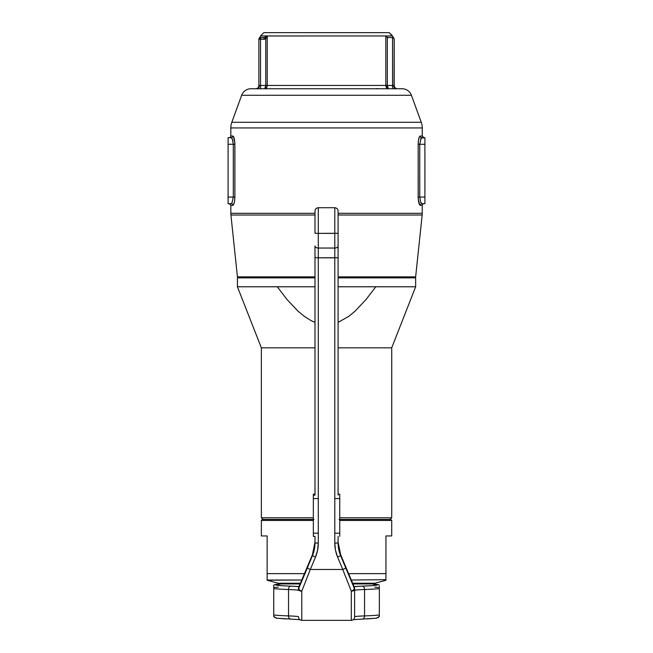 <?xml version="1.0" encoding="UTF-8"?>
<svg xmlns="http://www.w3.org/2000/svg" width="653" height="653" viewBox="0 0 653 653"><rect width="100%" height="100%" fill="white"/><g stroke="black" fill="none" stroke-linecap="round" stroke-linejoin="round"><path stroke-width="0.98" d="M415.651 277.86L414.655 276.872L415.651 277.86L338.091 277.86L415.651 277.86L415.651 286.773L415.651 277.86M237.431 277.86L314.991 277.86L237.431 277.86L237.431 286.773L314.991 286.773L237.431 286.773L261.355 347.829L314.991 347.829L261.355 347.829L261.355 517.788L263.012 519.437L261.355 517.788L313.342 517.788L261.355 517.788L261.355 347.829L237.431 286.773L237.431 277.86L238.418 276.872L237.431 277.86M391.718 517.788L339.74 517.788L391.718 517.788L391.718 347.829L415.651 286.773L375.793 286.773L415.651 286.773L391.718 347.829L338.091 347.829L391.718 347.829L391.718 517.788L390.07 519.437L391.718 517.788M338.091 286.773L375.793 286.773L366.088 299.466L355.085 311.146L348.849 316.297L338.091 322.386L348.849 316.297L355.085 311.146L366.088 299.466L375.793 286.773L338.091 286.773M287.034 299.523L277.28 286.773L287.034 299.523L298.005 311.154L287.034 299.523M304.176 316.256L298.005 311.154L304.176 316.256L311.024 320.574L304.176 316.256M314.991 322.386L311.024 320.574L314.991 322.386M261.355 535.942L267.134 535.942L261.355 535.942L261.355 520.433L313.342 520.433L261.355 520.433L262.351 519.437L314.02 519.437M313.342 519.437L262.351 519.437M267.134 578.909L267.134 535.942L267.134 573.644L304.535 573.644L267.134 573.644L267.134 580.199L301.825 580.019L267.134 580.019L267.134 577.791M385.947 574.966L385.947 576.06M385.947 576.901L385.947 577.725M385.947 578.885L385.947 573.644L348.547 573.644L385.947 573.644L385.947 535.942L391.718 535.942L385.947 535.942L385.947 578.901M267.134 580.199L267.134 579.676M267.134 580.256L278.235 583.235L300.445 583.235L278.235 583.235L282.504 583.798L300.2 583.798L283.353 583.798M351.249 580.019L385.947 579.676L351.249 580.019M369.729 583.798L352.881 583.798L370.569 583.798L374.838 583.235L352.636 583.235L374.838 583.235L385.947 580.256M267.134 576.917L267.134 575.546M339.062 519.437L390.731 519.437L391.718 520.433L339.74 520.433L391.718 520.433L391.718 535.942M390.731 519.437L339.74 519.437M338.091 542.006L340.629 554.691A33.001 32.977 180 0 1 338.091 542.006L338.091 542.006A33.001 32.977 180 0 0 340.629 554.691L354.334 587.12L354.334 588.377A3.298 3.298 0 0 1 354.595 589.643L351.29 591.12L354.595 589.643A3.298 1.469 180 0 1 351.29 591.12A3.298 1.379 -23 0 0 353.722 589.724A3.298 1.379 -23 0 0 354.334 588.377L340.629 554.691L354.334 587.12L354.334 588.377L345.812 568.094L342.768 569.481L351.29 591.12L342.768 569.481L310.314 569.481L315.497 557.05L317.587 550.21L318.289 543.1L318.289 257.813L334.793 257.813L334.793 543.1L335.495 550.21L337.585 557.05L342.768 569.481L310.314 569.481L301.784 591.12L301.784 620.35L351.29 620.35L351.29 591.12L351.29 620.35C353.289 620.154 354.391 619.052 354.595 617.052L354.595 588.386L354.595 589.643L354.334 588.377L353.722 589.724L354.595 589.643L354.595 617.02M298.707 588.516L298.486 589.643L299.36 589.724L298.707 588.516M334.793 231.57L334.793 207.736L334.793 233.382L318.289 233.382L318.289 207.719C316.289 207.923 315.187 209.025 314.991 211.025L314.991 233.26L318.289 233.382L318.289 207.736L318.289 231.57M314.991 211.033L314.991 233.26L318.289 233.382L318.289 248.042L318.289 233.382L338.091 233.26L338.091 211.025L338.091 495.154L338.091 257.69L318.289 257.813L318.289 248.042L334.793 248.042L334.793 207.719C336.793 207.923 337.895 209.025 338.091 211.025M367.092 618.922L376.373 618.195L379.344 616.522L379.344 588.582A54.452 1.992 180 0 1 364.554 589.52L364.554 615.91A54.452 1.992 0 0 0 379.344 614.963L379.344 616.065L378.201 617.624L378.887 616.938M274.187 616.93L274.872 617.616L273.738 616.065L273.738 614.963A54.452 1.992 0 0 0 288.528 615.91L288.528 589.52A54.452 1.992 180 0 1 273.738 588.582L273.738 616.522L276.709 618.195L285.99 618.922M352.93 583.921L371.908 583.929A3.298 2.922 -86 0 1 372.381 583.962A3.298 2.922 94 0 0 371.908 583.929L352.938 583.929L371.908 583.929L377.695 584.794L371.949 585.659L354.097 586.574A36.307 1.33 0 0 1 362.252 586.133A3.298 2.302 88 0 1 364.554 589.52L364.554 615.91A33.001 1.208 0 0 0 354.595 616.775A33.001 1.208 0 0 1 364.554 615.91A3.298 2.302 88 0 1 362.382 619.117A3.298 2.302 -92 0 0 364.554 615.91A54.452 1.992 180 0 0 379.344 614.963L379.344 588.582A54.452 1.992 0 0 1 364.554 589.52A3.298 2.302 -92 0 0 362.252 586.133A51.154 1.877 180 0 0 371.908 583.929L371.394 583.929M298.984 586.574L281.133 585.659L275.386 584.794L281.174 583.929L300.143 583.929L281.174 583.929A3.298 2.922 -94 0 0 280.7 583.962A3.298 2.922 86 0 1 281.174 583.929L281.419 583.921M374.838 587.169A54.452 1.992 180 0 1 379.344 587.602L379.344 586.353M273.738 586.361L273.738 587.602A54.452 1.992 180 0 1 278.243 587.169M298.486 617.02L298.486 617.052C298.682 619.052 299.784 620.154 301.784 620.35L301.784 591.12L310.314 569.481L307.269 568.094L312.452 554.691L298.739 587.12L298.739 588.377L307.269 568.094L298.739 588.377A3.298 1.379 23 0 0 299.36 589.724A3.298 1.379 23 0 0 301.784 591.12A3.298 1.469 180 0 1 298.486 589.643A3.298 1.469 0 0 0 301.784 591.12L298.486 589.643A3.298 3.298 0 0 1 298.739 588.377L298.739 587.12L312.452 554.691A33.001 32.977 180 0 0 314.991 542.006L312.452 554.691A33.001 32.977 180 0 0 314.991 542.023M338.091 536.382L338.091 542.978L334.793 543.1A36.307 36.282 180 0 0 337.585 557.05L342.768 569.481L345.812 568.094L340.629 555.662A33.001 32.977 0 0 1 338.091 542.978L338.091 536.382M313.342 536.382L313.342 533.199L318.289 533.199L318.289 498.574L313.342 498.574L313.342 495.154L314.991 495.154L314.991 257.69L318.289 257.813L314.991 257.69L314.991 245.969A3.298 2.073 0 0 0 318.289 248.042A3.298 2.073 180 0 1 314.991 245.969L314.991 495.154L313.342 495.154L313.342 494.182L314.991 494.182L313.342 494.182L313.342 533.199L318.289 533.199L318.289 498.574L313.342 498.574L313.342 536.382L314.991 536.382L314.991 542.978A33.001 32.977 0 0 1 312.452 555.662L307.269 568.094L310.314 569.481L315.497 557.05A36.307 36.282 180 0 0 318.289 543.1L318.289 248.042L334.793 248.042L334.793 257.813L338.091 257.69L338.091 233.137M354.595 590.385A33.001 1.208 180 0 1 364.554 589.52A33.001 1.208 180 0 0 354.595 590.385M288.528 615.91L288.528 589.52A33.001 1.208 180 0 1 298.486 590.385A33.001 1.208 180 0 0 288.528 589.52A3.298 2.302 -88 0 1 290.83 586.133A3.298 2.302 92 0 0 288.528 589.52A54.452 1.992 0 0 1 273.738 588.582L273.738 614.963A54.452 1.992 180 0 0 288.528 615.91A3.298 2.302 92 0 0 290.699 619.117A3.298 2.302 -88 0 1 288.528 615.91A33.001 1.208 0 0 1 298.486 616.775A33.001 1.208 0 0 0 288.528 615.91M354.138 586.721L354.334 587.12A3.298 3.298 0 0 1 354.595 588.386A3.298 3.298 180 0 0 354.334 587.12A3.298 2.922 -24.1 0 0 354.301 587.031L340.629 554.691L340.629 555.662L337.585 557.05L340.629 555.662A33.001 32.977 0 0 1 338.091 542.978L334.793 543.1L334.793 248.042A3.298 2.073 -0 0 0 338.091 245.969A3.298 2.073 180 0 1 334.793 248.042L334.793 233.382L338.091 233.26M314.991 536.382L314.991 542.978L318.289 543.1L314.991 542.978A33.001 32.977 0 0 1 312.452 555.662L315.497 557.05L312.452 555.662L312.452 554.691L298.772 587.039A3.298 2.922 24.1 0 0 298.739 587.12A3.298 3.298 180 0 0 298.486 588.386A3.298 3.298 0 0 1 298.739 587.12L298.943 586.721M281.688 583.929L281.174 583.929A51.154 1.877 180 0 0 290.83 586.133A36.307 1.33 0 0 1 299.041 586.582M354.595 588.386L354.301 587.039A3.298 2.922 -24.1 0 0 354.269 586.957M298.813 586.957A3.298 2.922 24.1 0 0 298.78 587.031L298.486 588.386M273.738 585.798L273.738 585.235M273.738 616.448L273.738 615.738M273.738 612.718L273.738 612.016M379.344 611.094L379.344 612M379.344 615.738L379.344 616.448M339.74 494.182L339.74 498.574L334.793 498.574L334.793 533.199L339.74 533.199L339.74 536.382L339.74 498.574L334.793 498.574L334.793 533.199L339.74 533.199L339.74 494.182L338.091 494.182M402.117 88.751A9.901 9.901 0 0 1 411.414 95.273L421.25 122.291A16.505 16.505 0 0 1 422.246 127.931L230.836 127.931A16.505 16.505 0 0 1 231.823 122.291L241.659 95.273L231.823 122.291L421.25 122.291L231.823 122.291A16.505 16.505 0 0 0 230.836 127.931L422.246 127.931A16.505 16.505 0 0 0 421.25 122.291L411.414 95.273L241.659 95.273L411.414 95.273A9.901 9.901 0 0 0 402.117 88.751L250.964 88.751A9.901 9.901 0 0 0 241.659 95.273A9.901 9.901 0 0 1 250.964 88.751M265.526 39.033L260.531 39.253L260.531 85.453L259.421 85.453A3.298 2.22 -90 0 1 257.2 88.751L255.617 88.759L257.2 88.751A3.298 2.22 90 0 0 259.421 85.453L258.882 85.453L259.421 85.453L258.882 85.453L259.421 85.453L258.882 85.453L258.882 39.253L258.882 85.453A3.298 3.298 0 0 1 255.617 88.759L396.493 88.759M251.258 88.751L255.788 88.759M260.18 37.564L259.706 37.376A1.649 1.649 0 0 0 260.531 35.948L267.232 35.948L266.538 36.617M265.779 37.139L265.118 37.45L265.755 38.943L267.232 35.972L392.543 35.948L389.245 32.65L263.836 32.65L260.531 35.948L267.232 35.948L267.232 85.453L385.841 85.453L385.841 35.948L267.232 35.948L267.232 85.453L265.755 85.453L265.755 38.943L267.232 35.948L264.245 37.596L264.245 39.253L265.755 38.943L265.118 37.45M264.987 37.49L260.531 37.596L264.245 37.596L264.245 39.253L258.882 39.098M419.92 136.191L420.263 136.028A1.649 1.616 -90 0 0 421.846 137.677A1.649 1.616 90 0 1 420.23 136.028C419.087 136.501 418.393 139.252 418.165 144.28L418.165 197.084L424.907 197.084L424.907 144.28L418.165 144.28L419.748 144.28L419.748 197.084L418.165 197.084C418.393 202.103 419.087 204.854 420.23 205.336A1.649 1.616 90 0 1 421.846 203.687A1.649 1.616 -90 0 0 420.23 205.336L422.246 205.336A1.649 1.649 0 0 1 423.895 203.687A1.649 1.649 0 0 0 422.246 205.336L422.246 213.302L338.091 213.302L422.246 213.302A16.505 16.505 0 0 1 422.156 215.025A16.505 16.505 0 0 0 422.246 213.302L422.246 205.336L420.23 205.336L419.528 204.707L418.214 198.7L418.165 144.28L418.573 139.669L419.528 136.657L420.23 136.028L422.246 136.028L422.246 127.931L422.246 136.028L420.263 136.028L422.246 136.028L423.895 137.677M314.991 213.302L230.836 213.302A16.505 16.505 0 0 0 230.925 215.025L314.991 215.025L230.925 215.025L237.431 276.872L314.991 276.872L237.431 276.872L230.925 215.025A16.505 16.505 0 0 1 230.836 213.302L314.991 213.302M338.091 215.025L422.156 215.025L338.091 215.025M231.211 203.679L228.093 203.679L231.211 203.679A1.649 1.616 -90 0 1 232.827 205.328A1.649 1.616 90 0 0 231.211 203.679L231.913 203.189L233.309 197.075L233.309 144.272L234.884 144.272C234.656 139.244 233.97 136.501 232.827 136.02A1.649 1.616 -90 0 1 231.211 137.669A1.649 1.616 90 0 0 232.827 136.02L230.836 136.02A1.649 1.649 0 0 1 229.179 137.669A1.649 1.649 0 0 0 230.836 136.02L230.836 127.931L230.836 136.02L232.827 136.02L233.529 136.648L234.835 142.656L234.884 197.075L234.484 201.679L233.529 204.699L232.827 205.328L230.836 205.328L230.836 213.302L230.836 205.328L229.179 203.679M415.651 276.872L422.156 215.025L415.651 276.872L338.091 276.872L415.651 276.872M394.192 39.172L394.192 85.453A3.298 3.298 0 0 0 397.497 88.751L401.824 88.751M231.913 203.189L233.309 197.075L228.093 197.075L228.093 137.669L231.211 137.669L228.093 137.669L228.093 144.272L233.309 144.272L228.093 144.272L228.093 197.075L233.309 197.075L233.309 144.272L234.884 144.272L234.884 197.075L233.309 197.075L234.884 197.075C234.656 202.103 233.97 204.854 232.827 205.328L230.836 205.328M231.211 137.669L232.599 139.562L233.309 144.272L232.346 138.918M421.846 137.677L424.907 137.677L421.144 138.167L419.748 144.28L419.748 197.084L420.712 202.438M228.093 197.075L228.093 203.679L228.093 197.075M419.748 197.084L424.907 197.084L424.907 203.687L421.846 203.687L424.907 203.687L424.907 137.677L424.907 144.28L419.748 144.28M421.144 138.167L420.459 139.571M420.459 201.793L421.846 203.687M394.053 85.461L394.167 38.927L393.179 37.727L387.327 37.441L393.179 37.727L392.543 37.596L392.543 85.453L392.543 37.596L393.179 37.727A1.649 1.649 0 0 0 392.543 37.596L393.367 37.376L394.192 38.805M259.421 85.453L260.531 85.453L260.531 37.596L258.882 39.253A1.649 1.649 0 0 1 260.531 37.596L259.706 37.376A1.649 1.649 0 0 0 260.531 35.948L263.836 32.65L389.245 32.65L393.367 37.376M265.673 86.743L265.11 88.514L265.755 85.453L267.232 85.453C266.995 87.575 266.163 88.669 264.734 88.751L265.755 85.453L260.531 85.453L260.531 88.751L260.531 85.453L265.755 85.453L265.755 38.943M392.543 35.948L385.841 35.948L387.327 37.441L387.327 85.453L385.841 85.453L385.841 35.948L387.327 37.441L387.327 85.453L393.881 85.461M388.102 37.596L387.458 37.49M393.179 37.727L394.167 38.927M260.531 37.596L260.531 39.253L258.882 39.253M267.232 85.453L266.481 87.812L267.232 85.453L385.841 85.453L386.6 87.812L388.347 88.751C386.919 88.669 386.086 87.575 385.841 85.453L387.327 85.453L388.347 88.751L387.327 85.453L392.543 85.453L392.543 88.751L392.543 85.453L393.653 85.453A3.298 2.22 -90 0 0 395.873 88.751A3.298 2.22 90 0 1 393.653 85.453L394.192 85.453A3.298 3.298 180 0 0 397.465 88.759A3.298 3.298 0 0 1 394.192 85.453L393.653 85.453M258.882 85.453A3.298 3.298 0 0 1 255.584 88.751A3.298 3.298 0 0 0 258.882 85.453A3.298 3.298 180 0 1 255.617 88.759M264.734 88.751L266.481 87.812M394.192 85.453A3.298 3.298 0 0 0 397.497 88.751L397.465 88.759M387.409 86.743L388.347 88.751M387.409 88.514L385.841 85.453M376.52 88.539L378.193 88.751M318.289 207.719L334.793 207.719M300.151 583.921L280.937 583.937C276.529 584.215 274.129 584.631 273.738 585.178M371.655 583.921L372.137 583.937C376.552 584.215 378.952 584.631 379.344 585.178M276.195 618.162L299.76 619.656M376.879 618.162L353.322 619.656M274.644 617.428L273.738 616.522M379.344 616.522L378.438 617.428M313.342 494.182L314.991 494.182M259.706 37.376L258.882 38.805"/></g></svg>
